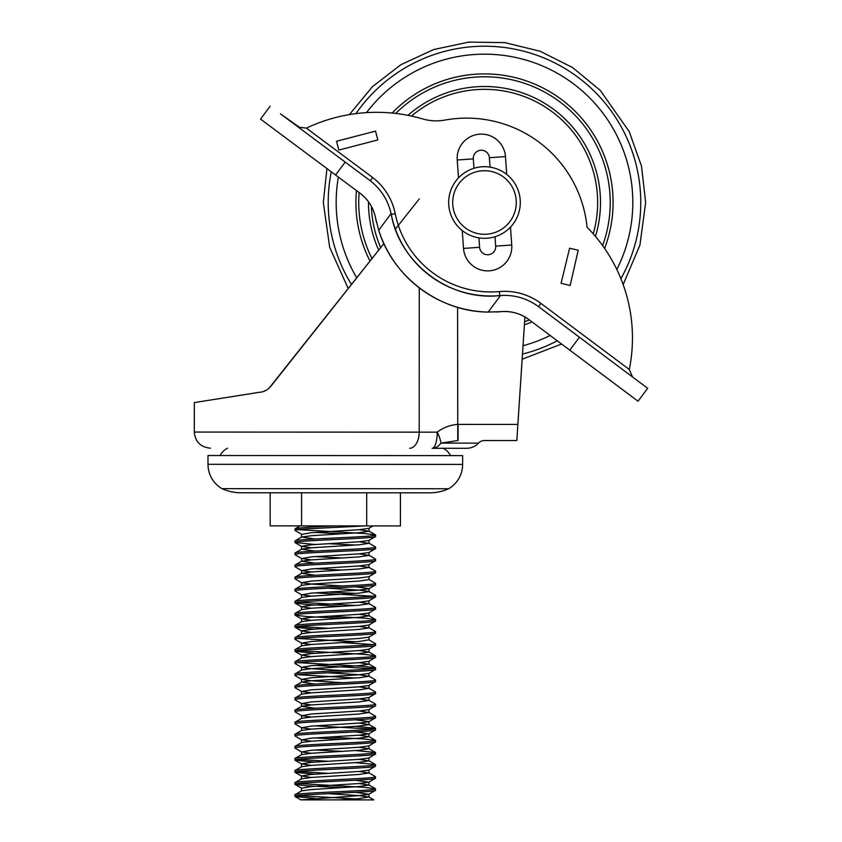 <?xml version="1.0" encoding="UTF-8"?>
<svg xmlns="http://www.w3.org/2000/svg" width="842" height="842" viewBox="0 0 842 842"><rect width="100%" height="100%" fill="white"/><g stroke="black" fill="none" stroke-linecap="round" stroke-linejoin="round"><path stroke-width="1.26" d="M561.603 344.031L522.145 359.208L516.82 440.534L484.403 440.524A8.062 8.062 0 0 0 478.488 443.113C475.256 446.481 471.31 448.207 466.647 448.281L432.156 448.27A16.114 5.073 -90 0 0 437.24 432.156C443.124 427.662 449.891 425.084 457.543 424.4L517.872 424.421L524.924 316.929M220.151 455.533A16.114 16.114 0 0 1 227.561 448.197M450.481 455.617A16.114 16.114 0 0 0 443.071 448.27M207.995 464.3L207.995 455.522L462.637 455.617L462.637 464.395A28.207 28.207 0 0 1 448.66 488.739A46.036 46.036 0 0 1 429.662 492.833L240.949 492.77A46.036 46.036 0 0 1 221.951 488.655A28.207 28.207 0 0 1 207.995 464.3L462.637 464.395M342.589 533.796L315.024 532.428M373.101 525.913L368.88 528.355L359.155 529.692L311.424 532.691L301.699 534.375L294.995 530.418L295.132 528.755L300.089 525.892L301.573 525.892L270.166 525.882L270.187 492.78M315.024 544.511L294.995 542.511C292.511 540.49 378.069 538.512 375.585 536.491L375.448 534.828L363.786 533.47L298.068 529.66M314.929 798.353L295.037 796.5L295.037 794.69L301.604 790.88L311.329 789.554L359.06 786.544L368.954 785.039L359.06 783.523M355.461 798.9L297.973 795.595M342.505 787.638L306.709 785.775L295.037 784.407L295.037 782.597L301.604 778.797L311.34 777.461L359.071 774.461L368.954 772.956L359.071 771.44M294.9 796.343C292.416 794.332 377.974 792.343 375.49 790.333L375.364 788.67L363.691 787.302L297.973 783.502M314.94 774.177L295.047 772.324L295.047 770.514L301.615 766.704L311.34 765.378L359.071 762.368L368.954 760.863L359.071 759.347M294.911 784.26C292.416 782.239 377.984 780.26 375.49 778.24L375.364 776.587L368.796 772.777M327.906 773.345L297.984 771.419M314.94 762.094L295.047 760.231L295.047 758.421L301.615 754.621L311.351 753.285L359.081 750.285L368.964 748.78L359.081 747.264M294.911 772.167C292.427 770.156 377.984 768.167 375.5 766.157L375.364 764.494L355.471 762.631M327.906 761.263L297.984 759.326M342.515 751.38L314.95 750.001M311.351 753.285L301.615 751.959L295.047 748.149L295.047 746.338L301.625 742.528L311.351 741.202L359.081 738.202L368.964 736.687L359.081 735.171M294.921 760.084C292.427 758.063 377.995 756.084 375.5 754.064L375.374 752.411L355.482 750.548M342.515 739.287L314.95 737.918M311.351 741.202L301.625 739.865L294.921 735.908L295.058 734.245L301.625 730.446L311.351 729.119L359.081 726.109L368.975 724.604L359.081 723.089M294.921 747.991C292.437 745.98 377.995 743.991 375.511 741.981L375.374 740.318L363.702 738.95L327.917 737.087M372.448 729.14L314.95 725.825M311.351 729.119L301.625 727.783L295.058 723.973L295.058 722.162L301.636 718.352L311.361 717.026L359.092 714.027L368.975 712.511L359.092 710.995M294.921 735.908C292.437 733.898 377.995 731.909 375.511 729.898L375.385 728.235L355.482 726.372M311.361 717.026L301.636 715.689L294.932 711.732L295.068 710.069L301.636 706.27L311.361 704.943L359.092 701.933L368.975 700.428L359.092 698.913M294.932 723.825C292.437 721.804 378.005 719.826 375.511 717.805L375.385 716.142L368.817 712.332M311.361 704.943L301.636 703.607L295.068 699.797L295.068 697.986L301.636 694.176L311.372 692.85L359.102 689.851L368.985 688.335L359.102 686.83M294.932 711.732C292.448 709.722 378.005 707.733 375.521 705.722L375.385 704.059L368.817 700.249M311.372 692.85L301.636 691.514L295.068 687.703L295.079 685.893L301.647 682.094L311.372 680.768L359.102 677.757L368.985 676.252L359.102 674.737L327.938 672.8M294.942 699.649C292.448 697.629 378.016 695.65 375.521 693.629L375.395 691.966L368.828 688.156M342.536 682.704L311.372 680.768L301.647 679.431L295.079 675.621L294.953 673.958L301.647 670L311.382 668.674L359.102 665.675L368.996 664.17L359.113 662.654M294.942 687.556C292.458 685.546 378.016 683.557 375.532 681.546L375.395 679.883L368.828 676.073M355.503 678.021L298.015 674.716M372.469 668.695L314.982 665.391M342.547 670.611L311.382 668.674L301.647 667.338L295.079 663.528L295.079 661.717L301.657 657.918L311.382 656.592L359.113 653.581L368.996 652.076L359.113 650.561M294.942 675.473C292.458 673.453 378.016 671.474 375.532 669.453L375.406 667.79L363.733 666.432L298.015 662.633M314.982 653.308L294.953 651.298L295.089 649.635L301.657 645.825L311.382 644.498L359.113 641.499L368.849 639.815L375.416 643.625L375.543 645.277C378.026 647.298 292.469 649.277 294.953 651.298M294.953 663.38C292.469 661.37 378.026 659.381 375.543 657.37L375.406 655.707L363.733 654.339L298.026 650.54M372.48 644.519L342.557 642.593M311.382 644.498L301.657 643.162L295.089 639.352L295.089 637.552L301.657 633.742L311.393 632.416L359.124 629.406L369.007 627.9L359.124 626.385M355.513 641.762L298.026 638.457M314.992 629.132L295.1 627.269L295.1 625.459L301.668 621.659L311.393 620.322L359.124 617.323L369.007 615.818L369.007 612.797M294.963 639.204C292.469 637.194 378.037 635.205 375.543 633.195L375.416 631.532L368.849 627.722M327.959 628.3L298.036 626.364M342.557 618.417L306.772 616.544L295.1 615.186L295.1 613.376L301.668 609.566L311.403 608.24L359.124 605.23L369.017 603.725L359.134 602.209M294.963 627.122C292.479 625.101 378.037 623.122 375.553 621.101L375.416 619.449L363.755 618.081L327.959 616.207M342.568 606.324L306.772 604.461L295.1 603.093L294.974 601.43L301.678 597.483L311.403 596.147L359.134 593.147L369.017 591.642L369.017 588.621L355.535 586.832M294.974 615.028C292.479 613.018 378.047 611.029 375.553 609.019L375.427 607.356L368.859 603.546M355.535 605.493L298.036 602.188M372.49 596.178L315.003 592.863M311.403 596.147L301.678 594.82L295.11 591.01L295.11 589.2L301.678 585.39L311.403 584.064L359.134 581.054L369.028 579.549L369.028 576.528M294.974 602.946C292.49 600.925 378.047 598.946 375.564 596.925L375.427 595.273L368.859 591.463L359.134 590.126L327.97 588.19M355.535 593.41L327.97 592.042M342.568 586L311.403 584.064L301.678 582.727L295.11 578.917L294.984 577.254L301.689 573.307L311.414 571.971L359.145 568.971L369.028 567.466L359.145 565.95M294.974 590.852C292.49 588.842 378.047 586.853 375.564 584.843L375.437 583.18L368.87 579.37M342.578 570.066L315.013 568.687M311.414 571.971L301.689 570.644L295.121 566.834L295.121 565.024L301.689 561.214L311.414 559.888L359.145 556.888L369.028 555.373L359.145 553.857M294.984 578.77C292.49 576.749 378.058 574.77 375.564 572.749L375.437 571.097L368.87 567.287M342.578 557.972L315.013 556.604M311.414 559.888L301.689 558.551L295.121 554.741L295.121 552.931L301.689 549.131L311.424 547.805L359.155 544.795L369.038 543.29L359.155 541.774M294.984 566.677C292.5 564.666 378.058 562.677 375.574 560.667L375.437 559.004L368.87 555.194M294.995 542.511L295.132 540.848L301.699 537.038L311.424 535.712L359.155 532.712L369.038 531.197L359.155 529.692M294.995 554.594C292.5 552.584 378.069 550.594 375.574 548.584L375.448 546.921L368.88 543.111M355.556 545.058L327.98 543.69M339.726 799.889L359.06 798.637L368.785 796.953L373.869 799.9L300.857 799.868L359.06 795.616L368.785 794.29L375.49 790.333M294.9 794.837C292.416 792.817 377.974 790.838 375.49 788.817M295.037 784.407L301.604 788.217L311.329 786.533L359.06 783.523L368.796 782.197L375.49 778.24M294.911 782.744C292.416 780.734 377.984 778.745 375.49 776.734M311.34 777.461L301.457 775.956L311.34 774.44L359.071 771.44L368.796 770.114L375.5 766.157M294.911 770.662C292.427 768.641 377.984 766.662 375.5 764.641M311.34 765.378L301.457 763.862L311.34 762.357L359.071 759.347L368.796 758.021L375.5 754.064M294.921 758.568C292.427 756.558 377.995 754.569 375.5 752.559M301.615 751.959L311.351 750.264L359.081 747.264L368.807 745.938L375.511 741.981M294.921 746.486C292.437 744.465 377.995 742.486 375.511 740.465M301.625 739.865L311.351 738.181L359.081 735.171L368.807 733.845L375.511 729.898M294.921 734.392C292.437 732.382 377.995 730.393 375.511 728.383M301.625 727.783L311.361 726.088L359.081 723.089L368.817 721.762L375.511 717.805M294.932 722.31C292.437 720.299 378.005 718.31 375.521 716.3M301.636 715.689L311.361 714.005L359.092 710.995L368.817 709.669L375.521 705.722M294.932 710.227C292.448 708.206 378.005 706.217 375.521 704.207M301.636 703.607L311.361 701.912L359.092 698.913L368.828 697.586L375.521 693.629M294.942 698.134C292.448 696.123 378.016 694.134 375.521 692.124M301.636 691.514L311.372 689.83L359.102 686.83L368.828 685.493L375.532 681.546M294.942 686.051C292.458 684.03 378.016 682.052 375.532 680.031M301.647 679.431L311.372 677.747L359.102 674.737L368.828 673.411L375.532 669.453M294.953 673.958C292.458 671.948 378.026 669.958 375.532 667.948M301.647 667.338L311.382 665.654L359.113 662.654L368.838 661.317L375.543 657.37M294.953 661.875C292.469 659.854 378.026 657.876 375.543 655.855M311.382 656.592L301.499 655.076L311.382 653.571L359.113 650.561L368.838 649.235L375.543 645.277M294.953 649.782C292.469 647.772 378.026 645.782 375.543 643.772M301.657 643.162L311.382 641.478L359.113 638.478L368.849 637.152L375.543 633.195M294.963 637.699C292.469 635.678 378.037 633.7 375.543 631.679M311.393 632.416L301.51 630.9L311.393 629.395L359.124 626.385L368.849 625.059L375.553 621.101M294.963 625.606C292.479 623.596 378.037 621.606 375.553 619.596M311.393 620.322L301.51 618.807L311.393 617.302L359.124 614.302L368.849 612.976L375.553 609.019M294.974 613.523C292.479 611.502 378.047 609.524 375.553 607.503M311.403 608.24L301.51 606.724L311.403 605.219L359.134 602.209L368.859 600.883L375.564 596.925M294.974 601.43C292.49 599.42 378.047 597.431 375.564 595.42M301.678 594.82L311.403 593.126L359.134 590.126L368.859 588.8L375.564 584.843M294.974 589.347C292.49 587.327 378.047 585.348 375.564 583.327M301.678 582.727L311.414 581.043L359.134 578.033L368.87 576.707L375.564 572.749M294.984 577.254C292.49 575.244 378.058 573.255 375.564 571.244M301.689 570.644L311.414 568.95L359.145 565.95L368.87 564.624L375.574 560.667M294.984 565.171C292.5 563.151 378.058 561.172 375.574 559.151M301.689 558.551L311.414 556.867L359.145 553.857L368.88 552.531L375.574 548.584M294.995 553.078C292.5 551.068 378.069 549.079 375.574 547.068M311.424 547.805L301.541 546.29L311.424 544.774L359.155 541.774L368.88 540.448L375.585 536.491M294.995 540.996C292.511 538.985 378.069 536.996 375.585 534.986M294.995 530.418C293.142 528.913 340.705 527.408 363.786 525.913M294.995 528.913C297.394 527.902 310.824 526.903 335.295 525.903M419.284 198.901L395.372 229.098A101.535 101.535 0 0 1 391.256 214.426C399.824 263.525 449.944 301.268 499.748 295.595A101.535 101.535 0 0 1 391.256 214.426A56.414 56.414 0 0 0 391.13 213.784M269.061 388.194L383.899 243.57L271.282 385.741C268.019 389.825 264.041 392.014 259.357 392.298L194.313 402.581L259.357 392.298M263.43 391.488L265.788 390.478M221.951 488.655L448.66 488.739M266.64 389.993L265.493 390.635M268.766 388.457L271.282 385.741M458.069 424.4L458.059 440.513L440.882 443.103L478.488 443.113M457.774 440.524L457.585 307.309M194.313 402.581L194.302 432.062L437.24 432.156A16.114 4.494 61 0 1 440.882 443.103A16.114 11.883 -90 0 1 432.156 448.27M400.424 492.823L400.413 525.924L366.691 525.913L301.573 525.892L301.583 492.791M366.691 525.913L366.702 492.812M368.785 794.29L355.461 792.322M368.796 782.197L355.471 780.239M368.807 733.845L355.482 731.887M368.975 724.604L368.975 721.583L355.492 719.805M368.828 673.411L368.985 676.252M368.859 600.883L369.017 603.725M368.87 564.624L369.028 567.466M368.785 796.953L359.06 795.616L327.896 793.68M301.457 751.78L301.615 754.621M301.468 727.604L301.625 730.446M301.478 715.511L301.636 718.352M314.961 708.227L301.636 706.27M314.971 684.051L301.647 682.094M375.416 619.449L368.849 615.639L359.124 614.302M315.013 575.265L301.689 573.307M315.013 563.172L301.689 561.214M315.013 551.089L301.689 549.131M315.024 538.996L301.699 537.038M449.196 208.553A35.817 35.817 0 0 1 478.445 167.211A35.817 35.817 0 0 1 519.788 196.46A35.817 35.817 0 0 1 490.539 237.802A35.817 35.817 0 0 1 449.196 208.553A35.817 35.817 0 0 0 490.539 237.802A35.817 35.817 0 0 0 519.788 196.46M462.247 230.571L463.521 248.432A24.176 24.176 0 0 0 506.989 261.199A24.176 24.176 0 0 0 511.747 245.001L510.484 227.14M506.726 174.431L505.463 156.58A24.176 24.176 0 0 0 461.984 143.814A24.176 24.176 0 0 0 457.227 160.012L458.501 177.862M270.166 106.176L260.536 119.101L360.092 193.271A40.29 40.29 0 0 1 375.458 217.604C373.322 207.606 368.196 199.491 360.092 193.271M607.05 378.026L598.63 371.722M628.595 374.016L538.501 306.614L647.698 388.309L638.036 401.213L528.839 319.518C520.577 313.508 511.357 310.877 501.158 311.645A40.29 40.29 0 0 1 528.839 319.518M573.707 353.082L570.129 350.409M375.532 131.131L336.537 141.256L338.821 150.065L377.826 139.951L375.532 131.131M570.15 285.512L578.222 250.2L569.602 248.232L561.077 283.312L570.15 285.512M372.701 177.546A60.435 60.435 0 0 1 395.214 213.636A97.504 97.504 0 0 0 499.39 291.574A60.435 60.435 0 0 1 540.911 303.383L629.311 369.522A8.062 8.062 0 0 1 629.406 368.901A157.843 157.843 0 0 0 587.063 227.214A121.048 121.048 0 0 0 444.892 120.08A48.352 48.352 0 0 1 422.642 118.922A163.958 163.958 0 0 0 306.804 127.931A8.062 8.062 0 0 1 306.372 128.121L372.701 177.546L370.269 180.756C381.089 189.25 388.025 200.196 391.088 213.605L378.721 230.203A117.648 117.648 0 0 0 488.181 312.077L501.158 311.645A117.648 117.648 0 0 1 495.896 311.993M540.911 303.383L538.501 306.614C527.166 298.352 514.504 294.658 500.506 295.531L499.748 295.595A101.535 101.535 0 0 1 419.253 266.493L419.253 266.493M395.214 213.636L391.256 214.426L391.088 213.605M300.826 128.289L280.46 113.849L370.269 180.756M500.506 295.531L488.181 312.077C439.398 311.887 392.614 276.744 378.721 230.203L375.458 217.604A117.648 117.648 0 0 0 376.616 222.751M345.209 162.085L335.579 174.999M579.433 337.242L569.802 350.167M298.552 127.1L306.372 128.121M629.311 369.522L632.479 376.932M355.945 113.638A156.265 156.265 0 0 1 640.762 202.501A156.265 156.265 0 0 1 620.912 278.723M557.278 340.789A156.265 156.265 0 0 1 522.482 354.082M351.472 284.512A156.265 156.265 0 0 1 331.264 171.789M366.502 112.639A148.308 148.308 0 0 1 616.818 269.472M550.173 335.474A148.308 148.308 0 0 1 523.029 345.725M356.745 277.849A148.308 148.308 0 0 1 338.368 177.083M392.109 113.06A128.584 128.584 0 0 1 604.598 248.432M532.102 321.96A128.584 128.584 0 0 1 524.408 324.738M370.027 261.094A128.584 128.584 0 0 1 356.461 190.555M395.729 113.449A125.742 125.742 0 0 1 602.609 245.611M529.418 319.949A125.742 125.742 0 0 1 524.608 321.676M371.975 258.631A125.742 125.742 0 0 1 359.145 192.565M378.7 250.127A116.017 116.017 0 0 1 368.48 201.743M407.928 115.343A116.017 116.017 0 0 1 595.441 236.413M411.443 116.07A113.165 113.165 0 0 1 593.231 233.834M380.7 247.611A113.165 113.165 0 0 1 371.396 206.353M409.601 448.26A16.114 9.588 -90 0 0 419.2 432.146L419.253 287.838M515.82 197.133A31.785 31.785 0 0 0 479.119 171.179A31.785 31.785 0 0 0 453.164 207.869A31.785 31.785 0 0 0 489.855 233.834A31.785 31.785 0 0 0 515.82 197.133M463.521 248.432L479.593 247.285A8.062 8.062 0 0 0 494.086 251.537A8.062 8.062 0 0 0 495.675 246.138L495.001 236.739M490.055 167.126L489.381 157.728A8.062 8.062 0 0 0 474.888 153.465A8.062 8.062 0 0 0 473.309 158.864L473.972 168.274M489.381 157.728L505.463 156.58M478.93 237.886L479.593 247.285M506.989 261.199A24.176 24.176 0 0 0 511.747 245.001L495.675 246.138M473.309 158.864L457.227 160.012M499.748 295.595L499.39 291.574M349.398 114.607L372.396 86.705L400.929 64.687L433.588 49.583L468.815 42.1L504.905 42.637L540.09 51.236L572.486 67.476L600.23 90.347L629.227 131.605L641.499 166.116L645.656 202.501L639.931 245.075L623.164 284.617M348.241 288.595L329.675 247.316L323.317 202.501L326.938 168.568M194.302 432.062C195.26 441.85 200.628 447.228 210.416 448.186M295.037 796.5L300.857 799.879M301.615 776.135L295.047 772.324M301.615 764.041L295.047 760.231M301.657 655.255L295.089 651.445M301.668 631.079L295.1 627.269M301.668 618.996L295.1 615.186M301.668 606.903L295.1 603.093M301.689 546.469L295.121 542.658M368.943 794.111L368.943 797.132M301.447 788.038L301.447 791.059M368.954 782.018L368.954 785.039M301.457 775.956L301.457 778.976M368.954 769.935L368.954 772.956M301.457 763.862L301.457 766.883M368.954 757.842L368.954 760.863M368.964 745.759L368.964 748.78M301.468 739.686L301.468 742.707M368.964 733.666L368.964 736.687M368.975 709.49L368.975 712.511M301.478 703.428L301.478 706.449M368.985 697.408L368.975 700.428M301.489 691.335L301.478 694.355M368.985 685.314L368.985 688.335M301.489 679.252L301.489 682.273M301.489 667.159L301.489 670.179M368.996 661.138L368.996 664.17M301.499 655.076L301.499 658.097M368.996 649.056L368.996 652.076M301.499 642.983L301.499 646.014M369.007 636.962L368.996 639.994M301.51 630.9L301.51 633.921M369.007 624.88L369.007 627.9M301.51 618.807L301.51 621.838M301.51 606.724L301.51 609.745M301.52 594.641L301.52 597.662M301.52 582.548L301.52 585.569M301.531 570.466L301.531 573.486M301.531 558.372L301.531 561.393M369.038 552.352L369.028 555.373M301.541 546.29L301.531 549.31M369.038 540.269L369.038 543.29M301.541 534.196L301.541 537.217M369.038 528.176L369.038 531.197M368.796 784.86L375.364 788.67M368.796 760.684L375.364 764.494M368.807 748.601L375.374 752.411M368.807 736.508L375.374 740.318M368.817 724.425L375.385 728.235M368.838 663.98L375.406 667.79M368.838 651.897L375.406 655.707M368.88 531.018L375.448 534.828"/></g></svg>
